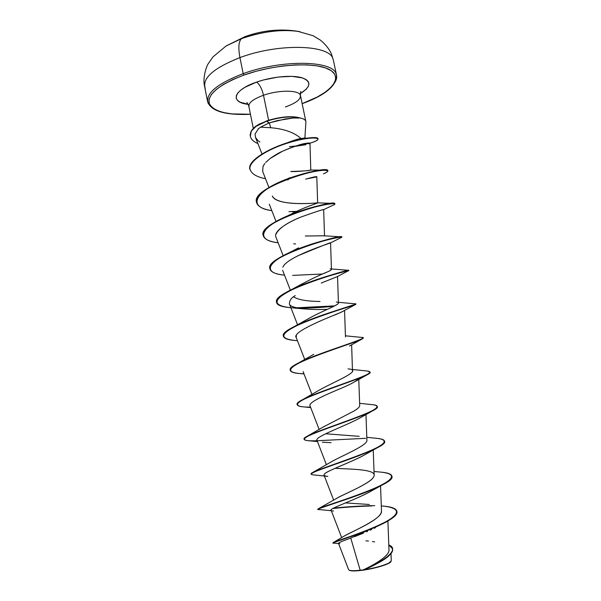 <?xml version="1.0" encoding="UTF-8"?>
<svg xmlns="http://www.w3.org/2000/svg" width="601" height="601" viewBox="0 0 601 601"><rect width="100%" height="100%" fill="white"/><g stroke="black" fill="none" stroke-linecap="round" stroke-linejoin="round"><path stroke-width="0.9" d="M205.264 88.46C201.823 78.43 213.385 68.138 239.942 57.598C238.101 47.689 238.635 41.371 241.534 38.644C261.127 31.823 279.518 29.321 296.714 31.147L299.891 31.65C282.32 28.976 262.87 31.305 241.534 38.644L244.847 36.706L241.534 38.644C238.635 41.371 238.101 47.689 239.942 57.598C213.385 68.138 201.823 78.43 205.264 88.46M245.614 36.421L244.847 36.706L245.614 36.421M349.166 570.139C350.601 571.19 355.176 571.213 362.884 570.199L360.179 570.244L362.906 570.033C375.077 564.399 389.718 555.655 388.982 549.757L387.893 520.977M305.871 122.303C306.112 120.125 303.948 118.645 299.366 117.849L299.336 117.713C291.124 115.73 280.389 116.729 267.137 120.711L267.19 120.989C280.539 116.985 291.312 115.993 299.501 118.021L297.39 117.916M293.183 118.029L299.501 118.021C291.312 115.993 280.539 116.985 267.19 120.989L266.769 121.124L267.137 120.711L266.769 121.124L268.85 123.047L277.264 120.613L293.183 118.029L285.513 118.93L269.278 122.904L270.75 127.735L260.503 127.164L268.85 123.047L260.503 127.164L270.75 127.735L269.278 122.904L266.769 121.124L256.184 126.27L251.549 130.838C250.264 133.219 249.896 135.187 250.452 136.758C251.308 139.552 253.795 141.821 257.912 143.571C253.539 141.738 251.015 139.304 250.339 136.284L251.218 131.401L253.419 128.561L256.417 126.105L266.769 121.124L259.008 124.197L254.621 127.142L251.158 131.123L250.316 136.149L251.105 131.221L253.291 128.359L256.296 125.872L267.137 120.711C280.389 116.729 291.124 115.73 299.336 117.713L299.366 117.849C302.566 118.374 304.602 119.283 305.481 120.576M208.246 103.522C204.888 93.936 216.533 83.975 243.187 73.63L239.942 57.598L243.187 73.63C216.533 83.975 204.888 93.936 208.246 103.522M307.427 101.577C332.466 91.397 343.764 76.89 328.987 69.378C314.578 61.73 274.469 64.119 243.953 75.072L232.827 79.542L223.467 84.418L216.24 89.466L211.394 94.462L209.05 99.21L209.208 103.515L211.777 107.241L216.563 110.268L223.324 112.5L231.753 113.905L250.452 114.243C226.998 115.204 213.212 111.516 209.103 103.184C207.63 93.974 219.245 84.606 243.953 75.072L243.187 73.63L243.953 75.072L256.372 71.203L269.511 68.131L282.778 66.005L295.542 64.908L307.239 64.885L317.366 65.915L325.509 67.921L331.391 70.798L334.847 74.381L335.831 78.521L334.389 83.021L330.67 87.716L324.893 92.419L317.305 96.986L302.145 103.627M285.385 106.955C296.233 103.079 301.206 99.142 300.305 95.138C298.667 89.917 278.646 89.849 263.508 95.251C261.931 88.738 259.624 84.35 256.589 82.097C271.99 76.673 291.898 74.809 301.83 77.724C311.558 81.413 311.07 86.709 300.365 93.621L306.345 89.091L308.328 86.386L308.959 83.824L308.2 81.496L306.044 79.512L302.543 77.942L292.041 76.35L278.286 77.041L263.546 79.948L256.589 82.097C259.624 84.35 261.931 88.738 263.508 95.251C252.736 99.24 247.92 103.147 249.069 106.978C247.92 103.147 252.736 99.24 263.508 95.251L268.609 120.238L263.508 95.251C278.646 89.849 298.667 89.917 300.305 95.138M375.753 518.791C367.046 525.499 350.03 532.554 344.35 535.987L343.764 536.355C351.412 531.765 382.927 518.64 381.492 511.045L380.553 485.916M369.307 504.479L345.492 502.917M337.386 502.383L336.718 502.278L337.386 502.383M336.169 498.68C340.339 495.75 356.836 489.319 367.782 482.318C372.019 479.545 374.145 477.164 374.16 475.158C374.633 469.058 349.091 469.186 335.118 468.307M313.159 472.228C319.927 468.803 346.101 460.591 365.288 452.861C385.271 444.778 389.41 439.977 377.721 438.445L376.061 438.287C381.274 438.677 384.099 439.616 384.535 441.111C388.689 448.166 307.99 471.492 311.093 473.911L313.159 472.228L330.062 462.552C339.708 456.617 368.195 445.371 366.903 440.195L365.971 414.525M324.029 426.605L354.027 411.016C357.79 408.778 359.683 406.937 359.706 405.51L358.774 379.449M352.494 371.531L351.638 344.756M312.918 354.853L313.579 354.447M307.261 319.416C319.552 311.942 339.249 304.97 338.431 303.039L337.537 276.475M302.048 283.988C311.536 278.894 319.867 274.92 327.042 272.08L323.977 273.425M328.371 271.464L328.815 271.246M329.776 270.766L330.385 270.42M297.134 248.671L298.479 247.912M292.176 213.671C304.294 207.022 318.117 203.176 317.636 202.913C318.62 202.822 276.58 206.819 272.298 196.001C277.745 206.909 317.403 202.875 317.546 202.86C319.176 202.89 305.631 206.579 293.964 212.716L287.977 215.676C305.646 208.179 326.426 203.484 332.458 203.371L317.546 202.86M287.714 178.737L289.735 177.723M323.458 173.862C328.679 171.683 328.89 170.489 324.074 170.286C316.457 170.549 299.816 174.237 283.837 180.555C254.125 192.245 247.71 207.57 271.802 210.628C262.757 209.231 257.671 206.504 256.537 202.439C250.865 186.791 329.1 164.404 327.928 171.082L327.876 170.812C329.04 164.118 250.805 186.505 256.484 202.169L256.514 202.304C254.471 195.595 269.316 185.378 288.45 178.467C302.746 173.494 313.962 170.714 322.091 170.113L310.792 170.045C308.989 170.654 294.896 171.894 290.794 171.503C303.467 171.097 310.131 170.616 310.792 170.045L309.973 143.196M285.467 143.511L283.289 144.48M304.294 138.117L300.928 138.478C294.19 132.438 284.13 128.854 270.75 127.735M258.505 128.667L255.072 133.978L255.53 137.471L257.957 140.619L255.53 137.471L255.072 133.978M294.437 146.456L305.834 144.721M307.359 143.151L306.39 143.301C302.566 143.534 294.588 146.186 282.455 151.249L270.029 158.574L265.665 162.525M264.237 164.298L263.013 166.364L262.682 171.48L268.955 187.504M306.232 178.948L316.802 176.739C316.562 176.341 312.828 177.145 305.608 179.136M297.555 211.973L298.434 211.965L297.563 211.965M324.517 236.035L323.661 209.651C323.518 209.238 316.246 211.597 301.83 216.713C286.737 222.588 273.154 231.58 275.942 237.147L283.169 255.665M330.565 242.827C331.527 242.038 320.528 246.402 297.578 255.913M327.042 276.235L328.259 276.167M337.041 276.745L321.204 283.048M295.241 295.602C291.387 297.765 289.449 300.508 289.412 303.836C289.659 307.945 306.014 310.169 327.395 309.327M343.359 311.108L339.407 313.046M338.115 313.602L334.246 315.209M296.346 335.508L296.225 337.567L304.767 359.563M358.729 378.119C357.738 380.598 350.421 384.61 336.77 390.132L339.34 389.02M310.003 405.765L319.184 429.52M365.092 414.314C359.105 421.263 313.399 436.409 316.997 440.345L326.418 464.753M370.832 450.848C364.702 456.249 343.825 464.363 332.308 469.569M330.745 470.298L330.28 470.523C325.802 472.626 323.721 474.166 324.029 475.136L333.683 500.175M376.068 488.012C363.462 497.267 328.687 508.363 331.121 510.211L341.676 537.64M375.46 527.655L374.243 528.279M371.666 529.526L370.299 530.165M367.504 531.419L366.678 531.78M363.41 533.162L354.447 536.678M382.905 523.674L350.759 538.038L360.179 570.244L350.759 538.038C342.562 540.96 338.476 542.726 338.498 543.327L348.603 569.62C349.294 570.792 353.155 570.995 360.179 570.244M372.199 566.127L368.916 567.69M378.705 562.709L364.289 569.763C374.806 568.013 382.927 565.811 388.652 563.167M388.802 563.092L391.281 560.906L391.003 553.551M374.626 541.877L372.522 541.561M368.488 541.08L365.919 540.847M378.818 516.124C380.921 513.975 381.785 512.06 381.402 510.384M371.779 505.674C357.911 506.065 345.132 506.898 333.45 508.176C345.132 506.898 357.911 506.065 371.779 505.674L374.716 505.689M338.588 543.559L334.246 543.184C325.472 543.815 361.772 534.732 385.166 522.502C393.497 518.077 397.404 514.358 396.885 511.338L396.915 511.489C400.228 522.201 329.919 543.003 333.307 542.958L333.247 542.665C329.859 542.695 400.168 521.893 396.855 511.196C396.029 508.401 391.221 506.673 382.416 506.019L384.505 506.207C401.588 508.574 400.439 514.591 381.042 524.252C362.365 533.177 337.214 540.502 333.855 542.177L333.405 542.786M392.468 548.683L392.528 548.983C394.279 554.911 377.255 564.181 364.544 569.635L362.974 570.003C375.67 564.632 394.331 554.866 392.468 548.683L388.802 544.934C401.686 550.073 379.554 563.295 362.974 570.003L362.884 570.199C374.836 568.584 389.26 564.249 390.808 561.867M350.759 538.038L344.328 540.457M342.457 541.178L339.708 542.357M338.987 542.756C338.123 543.289 338.401 543.597 339.82 543.68M389.546 562.686C383.971 565.887 370.231 568.944 364.289 569.763L379.727 562.138C388.584 557.232 392.836 552.8 392.498 548.833M248.138 104.341C229.68 102.448 233.075 90.06 256.589 82.097L244.96 87.295L240.753 90.135L237.838 92.967L236.313 95.687L236.201 98.188L237.485 100.375L240.084 102.178L248.138 104.341M333.878 83.862C336.605 80.271 337.356 76.943 336.139 73.863C332.729 60.34 281.711 59.379 243.187 73.63C281.711 59.379 332.729 60.34 336.139 73.863C337.356 76.943 336.605 80.271 333.878 83.862M332.909 58.695C329.371 44.564 278.338 43.092 239.942 57.598C278.338 43.092 329.371 44.564 332.909 58.695M300.928 138.478C297.765 138.996 292.86 140.566 286.211 143.188L305.158 138.418C313.617 137.186 317.899 137.313 318.004 138.786M290.441 214.662L288.826 215.631M305.3 236.013L323.999 235.795L341.729 236.892C343.614 233.481 264.778 256.094 269.834 268.594L269.864 268.737C269.346 264.215 275.814 258.851 289.276 252.66C309.755 243.217 337.747 236.636 341.098 236.809M348.708 270.307L348.73 270.3C350.961 268.572 271.825 291.297 276.58 302.183L276.618 302.326C276.062 298.907 281.073 294.64 291.635 289.524C313.767 278.759 349.234 270.022 348.708 270.307L330.242 268.857C332.541 269.12 331.474 270.195 327.042 272.08M319.709 275.273L317.689 276.159M293.566 296.834C298.006 299.779 306.833 301.326 320.032 301.469M336.312 302.055C345.875 302.754 322.857 310.274 308.478 318.688L307.299 319.401M348.009 368.879C363.958 370.096 336.312 380.561 319.274 390.109L302.919 399.492C312.618 394.459 334.351 387.006 350.571 381.147C367.647 375.182 373.319 371.816 367.594 371.05L370.051 372.019C373.409 375.49 293.348 398.568 297.134 404.45L297.172 404.593C296.774 403.384 298.689 401.686 302.919 399.492M356.047 409.717L354.027 411.016M325.644 433.764L359.218 436.326M374.153 475.06C374.896 481.897 344.35 493.714 336.876 498.244L336.214 498.65M318.282 509.167L319.033 508.371C323.601 506.2 351.953 497.959 372.71 489.154C394.091 479.816 397.231 474.181 382.123 472.251L374.025 471.469M304.129 439.196C303.798 438.445 305.015 437.363 307.787 435.928C316.254 431.548 340.219 423.615 357.903 416.861C376.451 409.897 381.447 405.848 372.883 404.721L371.493 404.586C375.077 404.841 377 405.457 377.263 406.434C381.019 411.685 300.635 434.891 304.083 439.053L304.144 439.339C300.695 435.192 381.087 411.985 377.323 406.727L377.278 406.584C377.623 407.47 376.436 408.688 373.724 410.235C365.378 415.028 341.481 423.142 323.721 429.677C305.075 436.349 299.982 440.022 308.433 440.683L317.486 441.615M290.268 370.246C289.81 368.451 292.574 366.017 298.569 362.944C321.257 351.48 372.89 337.356 361.84 337.431L362.891 337.86C365.889 339.565 286.136 362.523 290.23 370.103L290.291 370.389C286.196 362.824 365.949 339.865 362.951 338.145L362.891 337.86M283.417 336.162C282.898 333.638 286.685 330.347 294.783 326.283C317.613 314.834 360.938 303.603 355.574 303.851L338.408 302.318M334.682 305.879L296.518 307.802L334.682 305.879M322.647 273.996L292.612 275.401L322.647 273.996M334.749 203.882L334.772 203.731C336.297 198.668 257.761 221.168 263.133 235.261L263.163 235.397C262.795 229.469 271.066 222.888 287.977 215.676M302.198 210.688L300.951 210.793L302.198 210.688M322.091 170.113C326.02 169.85 327.943 170.128 327.876 170.954M249.881 169.309L249.941 169.587C247.935 162.007 264.2 151.121 283.003 144.578C301.86 137.945 317.854 136.622 318.049 138.921L317.997 138.651C317.794 136.344 301.807 137.659 282.943 144.3C264.139 150.836 247.875 161.729 249.881 169.309L249.911 169.452C246.59 160.287 272.456 146.223 294.174 140.822M371.839 505.959C357.618 506.365 344.606 507.221 332.811 508.529C344.606 507.221 357.618 506.365 371.839 505.959M380.178 472.07C387.314 472.581 391.206 473.911 391.852 476.052C396.39 484.954 315.382 508.401 318.147 509.039L318.207 509.332C315.442 508.709 396.457 485.262 391.92 476.345L391.882 476.202C392.393 478.268 389.643 480.958 383.641 484.271C360.84 496.704 308.185 510.459 319.236 509.588L331.316 510.715M311.093 473.911L311.145 474.204C308.058 471.8 388.749 448.474 384.595 441.404L384.557 441.262C384.978 442.667 383.092 444.545 378.908 446.904C369.247 452.358 347.393 460.02 330.986 465.737C313.699 471.507 307.892 474.565 313.557 474.903L327.815 476.39C322.083 475.857 322.902 473.896 330.28 470.523C339.272 466.203 357.557 459.239 366.798 453.65L377.225 447.813M365.648 438.317L317.253 440.728M317.148 440.728C309.004 441.051 304.669 440.586 304.144 439.339M310.522 407.11C302.243 407.178 297.803 406.389 297.187 404.736C293.408 398.869 373.476 375.79 370.111 372.304L368.128 374.265C361.539 378.112 335.643 386.473 316.524 393.888C296.578 401.551 292.349 405.893 303.836 406.9L310.709 407.598M303.941 373.747C295.534 373.559 290.982 372.44 290.291 370.389M297.412 340.632C288.878 340.196 284.22 338.754 283.439 336.305C279.007 327.072 358.459 304.226 355.845 304.234L355.784 303.956C358.399 303.933 278.947 326.779 283.379 336.019L283.439 336.305M333.998 306.225L333.998 306.225C310.229 308.794 277.407 309.688 276.64 302.468C271.885 291.598 351.029 268.865 348.79 270.578L348.73 270.3M282.868 267.175C286.752 256.912 329.626 243.307 330.475 242.932L341.27 237.493C346.567 235.337 317.283 240.873 291.853 251.819C266.288 262.682 263.088 273.267 284.513 275.145C275.716 274.221 270.848 272.133 269.887 268.872C264.838 256.387 343.674 233.774 341.781 237.17L341.729 236.892M275.769 234.6C278.556 228.41 287.24 222.445 301.83 216.713C315.735 211.762 323 209.403 323.639 209.659L332.984 205.211C342.608 201.35 314.901 204.678 287.518 216.18C260.03 227.554 255.5 240.317 278.135 242.766C269.218 241.602 264.237 239.198 263.193 235.539C257.821 221.453 336.357 198.954 334.832 204.002L334.772 203.731M301.101 211.049L299.914 211.146L301.101 211.049M296.646 211.372L288.923 211.65M318.049 138.921C318.117 140.101 315.42 141.513 309.966 143.166L295.827 145.998L289.381 146.667M355.131 303.821L355.784 303.956M333.54 510.963C321.069 510.895 353.441 501.257 372.214 490.529L381.62 485.345M331.061 442.667L322.391 442.201M310.041 405.878C308.125 402.873 321.873 396.465 336.77 390.132M296.263 337.657C291.147 332.037 327.898 317.779 341.173 312.242L355.281 304.632M295.467 211.95L292.356 211.86M316.389 176.979L306.225 178.948M263.013 166.364L264.831 163.525M270.029 158.574C274.912 155.141 279.052 152.699 282.455 151.249C292.672 146.794 300.65 144.142 306.39 143.301C305.871 143.354 312.302 142.302 308.861 143.857M259.872 141.994L257.957 140.619M258.002 129.117L260.503 127.164M311.754 142.617C328.507 137.163 308.884 134.722 278.826 146.133C262.96 152.436 250.384 161.151 249.821 168.122C250.497 173.208 255.725 176.739 265.522 178.73M287.21 179.872L288.172 179.834M348.768 270.578C350.36 270.127 320.25 277.294 296.594 287.556C272.614 298.735 270.728 305.466 290.937 307.765M355.634 304.136L355.687 304.422C354.027 305.616 324.382 313.73 302.363 323.098C279.946 333.082 277.865 338.896 296.12 340.549L297.427 340.662M362.869 338.01L362.125 338.987C357.745 341.631 329.934 350.015 309.402 358.361C288.202 367.128 284.979 372.184 299.726 373.529L304.023 373.95M364.289 569.763L362.906 570.033M348.986 570.033L350.856 570.755L355.732 570.905L371.185 568.741L382.867 565.676L388.329 563.543L390.92 561.71M225.781 46.149L241.534 38.644M247.274 35.985L256.965 33.025M302.153 103.688C325.209 95.289 336.68 85.785 336.56 75.193L333.345 60.085L331.489 54.195C329.573 49.432 325.915 44.767 320.528 40.199L312.993 35.684L297.585 31.267C279.991 28.547 262.412 30.358 244.84 36.706L226.134 45.939L212.904 56.982L208.216 63.796C206.571 65.817 202.349 78.168 204.618 86.514L207.615 101.659C210.898 111.147 225.18 115.354 250.459 114.303M300.951 91.465C300.538 91.668 300.38 93.087 300.492 95.717L305.849 121.44M304.872 138.11L305.894 122.108M246.748 102.591C247.214 102.613 247.912 103.853 248.844 106.317L253.299 128.344M374.16 475.158L373.229 450.006M311.972 394.459L303.092 371.561M345.47 336.936L344.553 310.432M297.57 324.81L289.412 303.836M290.358 290.148L282.65 270.36M331.444 269.406L330.565 242.879M276.032 221.446L269.286 204.19M317.636 202.913L316.802 176.739M262.006 154.006L255.433 137.246M344.35 535.987L333.855 542.177M381.304 505.914L384.505 506.207M303.603 138.117L306.563 138.11L305.158 138.418M289.742 177.723L288.45 178.467M298.539 247.875L289.276 252.66M303.392 283.206L291.635 289.524M308.478 318.688L294.783 326.283M345.432 335.816L361.84 337.431M313.782 354.327L298.569 362.944M352.502 369.48L367.594 371.05M359.623 403.324L372.883 404.721M324.961 426.026L307.787 435.928M366.798 437.318L377.721 438.445M336.876 498.244L319.033 508.371M361.193 417.267L372.365 410.979M355.416 381.38L368.128 374.265M349.466 345.996L361.389 339.385M303.415 308.861L293.04 307.915M337.026 276.76L348.73 270.6M295.617 243.961L293.694 243.811"/></g></svg>
